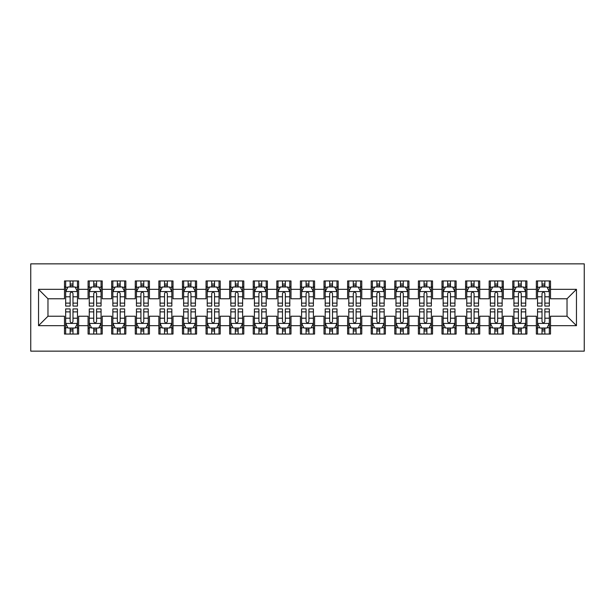 <?xml version="1.0" encoding="UTF-8"?>
<svg xmlns="http://www.w3.org/2000/svg" width="615" height="615" viewBox="0 0 615 615"><rect width="100%" height="100%" fill="white"/><g stroke="black" fill="none" stroke-linecap="round" stroke-linejoin="round"><path stroke-width="0.92" d="M30.75 351.15L584.25 351.15L584.25 263.85L30.75 263.85L30.75 351.15M38.537 325.666L38.537 289.334L64.49 289.334L64.49 298.767L47.97 298.767L47.97 316.233L38.537 325.666L64.49 325.666L64.49 334.045L78.643 334.045L78.643 325.666L88.083 325.666L88.083 334.045L102.236 334.045L102.236 325.666L111.676 325.666L111.676 334.045L125.829 334.045L125.829 325.666L135.269 325.666L135.269 334.045L149.422 334.045L149.422 325.666L158.862 325.666L158.862 334.045L173.015 334.045L173.015 325.666L182.455 325.666L182.455 334.045L196.608 334.045L196.608 325.666L206.048 325.666L206.048 334.045L220.208 334.045L220.208 325.666L229.641 325.666L229.641 334.045L243.801 334.045L243.801 325.666L253.234 325.666L253.234 334.045L267.394 334.045L267.394 325.666L276.827 325.666L276.827 334.045L290.987 334.045L290.987 325.666L300.42 325.666L300.42 334.045L314.58 334.045L314.58 325.666L324.013 325.666L324.013 334.045L338.173 334.045L338.173 325.666L347.606 325.666L347.606 334.045L361.766 334.045L361.766 325.666L371.199 325.666L371.199 334.045L385.359 334.045L385.359 325.666L394.792 325.666L394.792 334.045L408.952 334.045L408.952 325.666L418.392 325.666L418.392 334.045L432.545 334.045L432.545 325.666L441.985 325.666L441.985 334.045L456.138 334.045L456.138 325.666L465.578 325.666L465.578 334.045L479.731 334.045L479.731 325.666L489.171 325.666L489.171 334.045L503.324 334.045L503.324 325.666L512.764 325.666L512.764 334.045L526.917 334.045L526.917 325.666L536.357 325.666L536.357 334.045L550.51 334.045L550.51 316.233L567.03 316.233L567.03 298.767L550.51 298.767L550.51 289.334L576.463 289.334L576.463 325.666L550.51 325.666M550.51 289.334L550.51 280.955L536.357 280.955L536.357 289.334L526.917 289.334L526.917 280.955L512.764 280.955L512.764 289.334L503.324 289.334L503.324 280.955L489.171 280.955L489.171 289.334L479.731 289.334L479.731 280.955L465.578 280.955L465.578 289.334L456.138 289.334L456.138 280.955L441.985 280.955L441.985 289.334L432.545 289.334L432.545 280.955L418.392 280.955L418.392 289.334L408.952 289.334L408.952 280.955L394.792 280.955L394.792 289.334L385.359 289.334L385.359 280.955L371.199 280.955L371.199 289.334L361.766 289.334L361.766 280.955L347.606 280.955L347.606 289.334L338.173 289.334L338.173 280.955L324.013 280.955L324.013 289.334L314.58 289.334L314.58 280.955L300.42 280.955L300.42 289.334L290.987 289.334L290.987 280.955L276.827 280.955L276.827 289.334L267.394 289.334L267.394 280.955L253.234 280.955L253.234 289.334L243.801 289.334L243.801 280.955L229.641 280.955L229.641 289.334L220.208 289.334L220.208 280.955L206.048 280.955L206.048 289.334L196.608 289.334L196.608 280.955L182.455 280.955L182.455 289.334L173.015 289.334L173.015 280.955L158.862 280.955L158.862 289.334L149.422 289.334L149.422 280.955L135.269 280.955L135.269 289.334L125.829 289.334L125.829 280.955L111.676 280.955L111.676 289.334L102.236 289.334L102.236 280.955L88.083 280.955L88.083 289.334L78.643 289.334L78.643 280.955L64.49 280.955L64.49 289.334M526.917 325.666L526.917 316.233L536.357 316.233L536.357 325.666M576.463 289.334L567.03 298.767M503.324 325.666L503.324 316.233L512.764 316.233L512.764 325.666M536.357 289.334L536.357 298.767L526.917 298.767L526.917 289.334M479.731 325.666L479.731 316.233L489.171 316.233L489.171 325.666M512.764 289.334L512.764 298.767L503.324 298.767L503.324 289.334M456.138 325.666L456.138 316.233L465.578 316.233L465.578 325.666M489.171 289.334L489.171 298.767L479.731 298.767L479.731 289.334M432.545 325.666L432.545 316.233L441.985 316.233L441.985 325.666M465.578 289.334L465.578 298.767L456.138 298.767L456.138 289.334M408.952 325.666L408.952 316.233L418.392 316.233L418.392 325.666M441.985 289.334L441.985 298.767L432.545 298.767L432.545 289.334M385.359 325.666L385.359 316.233L394.792 316.233L394.792 325.666M418.392 289.334L418.392 298.767L408.952 298.767L408.952 289.334M361.766 325.666L361.766 316.233L371.199 316.233L371.199 325.666M394.792 289.334L394.792 298.767L385.359 298.767L385.359 289.334M338.173 325.666L338.173 316.233L347.606 316.233L347.606 325.666M371.199 289.334L371.199 298.767L361.766 298.767L361.766 289.334M314.58 325.666L314.58 316.233L324.013 316.233L324.013 325.666M347.606 289.334L347.606 298.767L338.173 298.767L338.173 289.334M290.987 325.666L290.987 316.233L300.42 316.233L300.42 325.666M324.013 289.334L324.013 298.767L314.58 298.767L314.58 289.334M267.394 325.666L267.394 316.233L276.827 316.233L276.827 325.666M300.42 289.334L300.42 298.767L290.987 298.767L290.987 289.334M243.801 325.666L243.801 316.233L253.234 316.233L253.234 325.666M276.827 289.334L276.827 298.767L267.394 298.767L267.394 289.334M220.208 325.666L220.208 316.233L229.641 316.233L229.641 325.666M253.234 289.334L253.234 298.767L243.801 298.767L243.801 289.334M196.608 325.666L196.608 316.233L206.048 316.233L206.048 325.666M229.641 289.334L229.641 298.767L220.208 298.767L220.208 289.334M173.015 325.666L173.015 316.233L182.455 316.233L182.455 325.666M206.048 289.334L206.048 298.767L196.608 298.767L196.608 289.334M149.422 325.666L149.422 316.233L158.862 316.233L158.862 325.666M182.455 289.334L182.455 298.767L173.015 298.767L173.015 289.334M125.829 325.666L125.829 316.233L135.269 316.233L135.269 325.666M158.862 289.334L158.862 298.767L149.422 298.767L149.422 289.334M102.236 325.666L102.236 316.233L111.676 316.233L111.676 325.666M135.269 289.334L135.269 298.767L125.829 298.767L125.829 289.334M78.643 325.666L78.643 316.233L88.083 316.233L88.083 325.666M111.676 289.334L111.676 298.767L102.236 298.767L102.236 289.334M47.97 316.233L64.49 316.233L64.49 325.666M88.083 289.334L88.083 298.767L78.643 298.767L78.643 289.334M536.357 286.859L537.533 286.859M549.333 286.859L550.51 286.859M512.764 286.859L513.94 286.859M525.74 286.859L526.917 286.859M489.171 286.859L490.347 286.859M502.148 286.859L503.324 286.859M465.578 286.859L466.754 286.859M478.555 286.859L479.731 286.859M441.985 286.859L443.161 286.859M454.962 286.859L456.138 286.859M418.392 286.859L419.568 286.859M431.369 286.859L432.545 286.859M394.792 286.859L395.975 286.859M407.768 286.859L408.952 286.859M371.199 286.859L372.382 286.859M384.175 286.859L385.359 286.859M347.606 286.859L348.79 286.859M360.582 286.859L361.766 286.859M324.013 286.859L325.197 286.859M336.989 286.859L338.173 286.859M300.42 286.859L301.604 286.859M313.396 286.859L314.58 286.859M276.827 286.859L278.011 286.859M289.803 286.859L290.987 286.859M253.234 286.859L254.418 286.859M266.21 286.859L267.394 286.859M229.641 286.859L230.825 286.859M242.618 286.859L243.801 286.859M206.048 286.859L207.232 286.859M219.025 286.859L220.208 286.859M182.455 286.859L183.631 286.859M195.432 286.859L196.608 286.859M158.862 286.859L160.038 286.859M171.839 286.859L173.015 286.859M135.269 286.859L136.445 286.859M148.246 286.859L149.422 286.859M111.676 286.859L112.853 286.859M124.653 286.859L125.829 286.859M88.083 286.859L89.26 286.859M101.06 286.859L102.236 286.859M64.49 286.859L65.667 286.859M77.467 286.859L78.643 286.859M64.49 328.141L65.667 328.141M77.467 328.141L78.643 328.141M88.083 328.141L89.26 328.141M101.06 328.141L102.236 328.141M111.676 328.141L112.853 328.141M124.653 328.141L125.829 328.141M135.269 328.141L136.445 328.141M148.246 328.141L149.422 328.141M158.862 328.141L160.038 328.141M171.839 328.141L173.015 328.141M182.455 328.141L183.631 328.141M195.432 328.141L196.608 328.141M206.048 328.141L207.232 328.141M219.025 328.141L220.208 328.141M229.641 328.141L230.825 328.141M242.618 328.141L243.801 328.141M253.234 328.141L254.418 328.141M266.21 328.141L267.394 328.141M276.827 328.141L278.011 328.141M289.803 328.141L290.987 328.141M300.42 328.141L301.604 328.141M313.396 328.141L314.58 328.141M324.013 328.141L325.197 328.141M336.989 328.141L338.173 328.141M347.606 328.141L348.79 328.141M360.582 328.141L361.766 328.141M371.199 328.141L372.382 328.141M384.175 328.141L385.359 328.141M394.792 328.141L395.975 328.141M407.768 328.141L408.952 328.141M418.392 328.141L419.568 328.141M431.369 328.141L432.545 328.141M441.985 328.141L443.161 328.141M454.962 328.141L456.138 328.141M465.578 328.141L466.754 328.141M478.555 328.141L479.731 328.141M489.171 328.141L490.347 328.141M502.148 328.141L503.324 328.141M512.764 328.141L513.94 328.141M525.74 328.141L526.917 328.141M536.357 328.141L537.533 328.141M549.333 328.141L550.51 328.141M38.537 289.334L47.97 298.767M567.03 316.233L576.463 325.666M72.985 284.022L70.148 284.022M77.467 303.126L72.985 303.126L72.985 306.086L77.467 306.086L77.467 291.695L75.107 286.974L68.027 286.974L65.667 291.695L65.667 306.086L70.148 306.086L70.148 303.126L65.667 303.126M65.667 291.695L65.667 280.955M77.467 291.695L77.467 280.955M70.148 286.974L70.148 280.955M72.985 280.955L72.985 286.974M72.985 303.126L72.985 293.463C72.04 291.641 71.094 291.641 70.148 293.463L70.148 303.126M72.985 286.859L70.148 286.859M70.148 330.978L72.985 330.978M65.667 311.874L70.148 311.874L70.148 308.914L65.667 308.914L65.667 323.305L68.027 328.026L75.107 328.026L77.467 323.305L77.467 308.914L72.985 308.914L72.985 311.874L77.467 311.874M77.467 323.305L77.467 334.045M65.667 323.305L65.667 334.045M72.985 328.026L72.985 334.045M70.148 334.045L70.148 328.026M70.148 311.874L70.148 321.537C71.094 323.359 72.04 323.359 72.985 321.537L72.985 311.874M70.148 328.141L72.985 328.141M96.578 284.022L93.741 284.022M101.06 303.126L96.578 303.126L96.578 306.086L101.06 306.086L101.06 291.695L98.7 286.974L91.62 286.974L89.26 291.695L89.26 306.086L93.741 306.086L93.741 303.126L89.26 303.126M89.26 291.695L89.26 280.955M101.06 291.695L101.06 280.955M93.741 286.974L93.741 280.955M96.578 280.955L96.578 286.974M96.578 303.126L96.578 293.463C95.633 291.641 94.687 291.641 93.741 293.463L93.741 303.126M96.578 286.859L93.741 286.859M120.171 284.022L117.334 284.022M124.653 303.126L120.171 303.126L120.171 306.086L124.653 306.086L124.653 291.695L122.293 286.974L115.213 286.974L112.853 291.695L112.853 306.086L117.334 306.086L117.334 303.126L112.853 303.126M112.853 291.695L112.853 280.955M124.653 291.695L124.653 280.955M117.334 286.974L117.334 280.955M120.171 280.955L120.171 286.974M120.171 303.126L120.171 293.463C119.225 291.641 118.28 291.641 117.334 293.463L117.334 303.126M120.171 286.859L117.334 286.859M93.741 330.978L96.578 330.978M89.26 311.874L93.741 311.874L93.741 308.914L89.26 308.914L89.26 323.305L91.62 328.026L98.7 328.026L101.06 323.305L101.06 308.914L96.578 308.914L96.578 311.874L101.06 311.874M101.06 323.305L101.06 334.045M89.26 323.305L89.26 334.045M96.578 328.026L96.578 334.045M93.741 334.045L93.741 328.026M93.741 311.874L93.741 321.537C94.687 323.359 95.633 323.359 96.578 321.537L96.578 311.874M93.741 328.141L96.578 328.141M117.334 330.978L120.171 330.978M112.853 311.874L117.334 311.874L117.334 308.914L112.853 308.914L112.853 323.305L115.213 328.026L122.293 328.026L124.653 323.305L124.653 308.914L120.171 308.914L120.171 311.874L124.653 311.874M124.653 323.305L124.653 334.045M112.853 323.305L112.853 334.045M120.171 328.026L120.171 334.045M117.334 334.045L117.334 328.026M117.334 311.874L117.334 321.537C118.28 323.359 119.225 323.359 120.171 321.537L120.171 311.874M117.334 328.141L120.171 328.141M143.764 284.022L140.927 284.022M148.246 303.126L143.764 303.126L143.764 306.086L148.246 306.086L148.246 291.695L145.886 286.974L138.806 286.974L136.445 291.695L136.445 306.086L140.927 306.086L140.927 303.126L136.445 303.126M136.445 291.695L136.445 280.955M148.246 291.695L148.246 280.955M140.927 286.974L140.927 280.955M143.764 280.955L143.764 286.974M143.764 303.126L143.764 293.463C142.818 291.641 141.873 291.641 140.927 293.463L140.927 303.126M143.764 286.859L140.927 286.859M167.357 284.022L164.528 284.022M171.839 303.126L167.357 303.126L167.357 306.086L171.839 306.086L171.839 291.695L169.479 286.974L162.398 286.974L160.038 291.695L160.038 306.086L164.528 306.086L164.528 303.126L160.038 303.126M160.038 291.695L160.038 280.955M171.839 291.695L171.839 280.955M164.528 286.974L164.528 280.955M167.357 280.955L167.357 286.974M167.357 303.126L167.357 293.463C166.411 291.641 165.466 291.641 164.528 293.463L164.528 303.126M167.357 286.859L164.528 286.859M140.927 330.978L143.764 330.978M136.445 311.874L140.927 311.874L140.927 308.914L136.445 308.914L136.445 323.305L138.806 328.026L145.886 328.026L148.246 323.305L148.246 308.914L143.764 308.914L143.764 311.874L148.246 311.874M148.246 323.305L148.246 334.045M136.445 323.305L136.445 334.045M143.764 328.026L143.764 334.045M140.927 334.045L140.927 328.026M140.927 311.874L140.927 321.537C141.873 323.359 142.818 323.359 143.764 321.537L143.764 311.874M140.927 328.141L143.764 328.141M164.528 330.978L167.357 330.978M160.038 311.874L164.528 311.874L164.528 308.914L160.038 308.914L160.038 323.305L162.398 328.026L169.479 328.026L171.839 323.305L171.839 308.914L167.357 308.914L167.357 311.874L171.839 311.874M171.839 323.305L171.839 334.045M160.038 323.305L160.038 334.045M167.357 328.026L167.357 334.045M164.528 334.045L164.528 328.026M164.528 311.874L164.528 321.537C165.466 323.359 166.411 323.359 167.357 321.537L167.357 311.874M164.528 328.141L167.357 328.141M190.95 284.022L188.121 284.022M195.432 303.126L190.95 303.126L190.95 306.086L195.432 306.086L195.432 291.695L193.072 286.974L185.991 286.974L183.631 291.695L183.631 306.086L188.121 306.086L188.121 303.126L183.631 303.126M183.631 291.695L183.631 280.955M195.432 291.695L195.432 280.955M188.121 286.974L188.121 280.955M190.95 280.955L190.95 286.974M190.95 303.126L190.95 293.463C190.004 291.641 189.066 291.641 188.121 293.463L188.121 303.126M190.95 286.859L188.121 286.859M188.121 330.978L190.95 330.978M183.631 311.874L188.121 311.874L188.121 308.914L183.631 308.914L183.631 323.305L185.991 328.026L193.072 328.026L195.432 323.305L195.432 308.914L190.95 308.914L190.95 311.874L195.432 311.874M195.432 323.305L195.432 334.045M183.631 323.305L183.631 334.045M190.95 328.026L190.95 334.045M188.121 334.045L188.121 328.026M188.121 311.874L188.121 321.537C189.059 323.359 190.004 323.359 190.95 321.537L190.95 311.874M188.121 328.141L190.95 328.141M214.543 284.022L211.714 284.022M219.025 303.126L214.543 303.126L214.543 306.086L219.025 306.086L219.025 291.695L216.665 286.974L209.584 286.974L207.232 291.695L207.232 306.086L211.714 306.086L211.714 303.126L207.232 303.126M207.232 291.695L207.232 280.955M219.025 291.695L219.025 280.955M211.714 286.974L211.714 280.955M214.543 280.955L214.543 286.974M214.543 303.126L214.543 293.463C213.597 291.641 212.659 291.641 211.714 293.463L211.714 303.126M214.543 286.859L211.714 286.859M211.714 330.978L214.543 330.978M207.232 311.874L211.714 311.874L211.714 308.914L207.232 308.914L207.232 323.305L209.584 328.026L216.665 328.026L219.025 323.305L219.025 308.914L214.543 308.914L214.543 311.874L219.025 311.874M219.025 323.305L219.025 334.045M207.232 323.305L207.232 334.045M214.543 328.026L214.543 334.045M211.714 334.045L211.714 328.026M211.714 311.874L211.714 321.537C212.652 323.359 213.597 323.359 214.543 321.537L214.543 311.874M211.714 328.141L214.543 328.141M238.136 284.022L235.307 284.022M242.618 303.126L238.136 303.126L238.136 306.086L242.618 306.086L242.618 291.695L240.257 286.974L233.177 286.974L230.825 291.695L230.825 306.086L235.307 306.086L235.307 303.126L230.825 303.126M230.825 291.695L230.825 280.955M242.618 291.695L242.618 280.955M235.307 286.974L235.307 280.955M238.136 280.955L238.136 286.974M238.136 303.126L238.136 293.463C237.19 291.641 236.252 291.641 235.307 293.463L235.307 303.126M238.136 286.859L235.307 286.859M261.729 284.022L258.9 284.022M266.21 303.126L261.729 303.126L261.729 306.086L266.21 306.086L266.21 291.695L263.85 286.974L256.778 286.974L254.418 291.695L254.418 306.086L258.9 306.086L258.9 303.126L254.418 303.126M254.418 291.695L254.418 280.955M266.21 291.695L266.21 280.955M258.9 286.974L258.9 280.955M261.729 280.955L261.729 286.974M261.729 303.126L261.729 293.463C260.783 291.641 259.845 291.641 258.9 293.463L258.9 303.126M261.729 286.859L258.9 286.859M285.322 284.022L282.493 284.022M289.803 303.126L285.322 303.126L285.322 306.086L289.803 306.086L289.803 291.695L287.443 286.974L280.371 286.974L278.011 291.695L278.011 306.086L282.493 306.086L282.493 303.126L278.011 303.126M278.011 291.695L278.011 280.955M289.803 291.695L289.803 280.955M282.493 286.974L282.493 280.955M285.322 280.955L285.322 286.974M285.322 303.126L285.322 293.463C284.376 291.641 283.438 291.641 282.493 293.463L282.493 303.126M285.322 286.859L282.493 286.859M308.914 284.022L306.086 284.022M313.396 303.126L308.914 303.126L308.914 306.086L313.396 306.086L313.396 291.695L311.036 286.974L303.964 286.974L301.604 291.695L301.604 306.086L306.086 306.086L306.086 303.126L301.604 303.126M301.604 291.695L301.604 280.955M313.396 291.695L313.396 280.955M306.086 286.974L306.086 280.955M308.914 280.955L308.914 286.974M308.914 303.126L308.914 293.463C307.977 291.641 307.031 291.641 306.086 293.463L306.086 303.126M308.914 286.859L306.086 286.859M332.507 284.022L329.678 284.022M336.989 303.126L332.507 303.126L332.507 306.086L336.989 306.086L336.989 291.695L334.629 286.974L327.557 286.974L325.197 291.695L325.197 306.086L329.678 306.086L329.678 303.126L325.197 303.126M325.197 291.695L325.197 280.955M336.989 291.695L336.989 280.955M329.678 286.974L329.678 280.955M332.507 280.955L332.507 286.974M332.507 303.126L332.507 293.463C331.57 291.641 330.624 291.641 329.678 293.463L329.678 303.126M332.507 286.859L329.678 286.859M356.1 284.022L353.271 284.022M360.582 303.126L356.1 303.126L356.1 306.086L360.582 306.086L360.582 291.695L358.222 286.974L351.15 286.974L348.79 291.695L348.79 306.086L353.271 306.086L353.271 303.126L348.79 303.126M348.79 291.695L348.79 280.955M360.582 291.695L360.582 280.955M353.271 286.974L353.271 280.955M356.1 280.955L356.1 286.974M356.1 303.126L356.1 293.463C355.163 291.641 354.217 291.641 353.271 293.463L353.271 303.126M356.1 286.859L353.271 286.859M379.693 284.022L376.864 284.022M384.175 303.126L379.693 303.126L379.693 306.086L384.175 306.086L384.175 291.695L381.823 286.974L374.743 286.974L372.382 291.695L372.382 306.086L376.864 306.086L376.864 303.126L372.382 303.126M372.382 291.695L372.382 280.955M384.175 291.695L384.175 280.955M376.864 286.974L376.864 280.955M379.693 280.955L379.693 286.974M379.693 303.126L379.693 293.463C378.755 291.641 377.81 291.641 376.864 293.463L376.864 303.126M379.693 286.859L376.864 286.859M403.286 284.022L400.457 284.022M407.768 303.126L403.286 303.126L403.286 306.086L407.768 306.086L407.768 291.695L405.416 286.974L398.336 286.974L395.975 291.695L395.975 306.086L400.457 306.086L400.457 303.126L395.975 303.126M395.975 291.695L395.975 280.955M407.768 291.695L407.768 280.955M400.457 286.974L400.457 280.955M403.286 280.955L403.286 286.974M403.286 303.126L403.286 293.463C402.348 291.641 401.403 291.641 400.457 293.463L400.457 303.126M403.286 286.859L400.457 286.859M426.879 284.022L424.05 284.022M431.369 303.126L426.879 303.126L426.879 306.086L431.369 306.086L431.369 291.695L429.009 286.974L421.928 286.974L419.568 291.695L419.568 306.086L424.05 306.086L424.05 303.126L419.568 303.126M419.568 291.695L419.568 280.955M431.369 291.695L431.369 280.955M424.05 286.974L424.05 280.955M426.879 280.955L426.879 286.974M426.879 303.126L426.879 293.463C425.941 291.641 424.996 291.641 424.05 293.463L424.05 303.126M426.879 286.859L424.05 286.859M235.307 330.978L238.136 330.978M230.825 311.874L235.307 311.874L235.307 308.914L230.825 308.914L230.825 323.305L233.177 328.026L240.257 328.026L242.618 323.305L242.618 308.914L238.136 308.914L238.136 311.874L242.618 311.874M242.618 323.305L242.618 334.045M230.825 323.305L230.825 334.045M238.136 328.026L238.136 334.045M235.307 334.045L235.307 328.026M235.307 311.874L235.307 321.537C236.245 323.359 237.19 323.359 238.136 321.537L238.136 311.874M235.307 328.141L238.136 328.141M258.9 330.978L261.729 330.978M254.418 311.874L258.9 311.874L258.9 308.914L254.418 308.914L254.418 323.305L256.778 328.026L263.85 328.026L266.21 323.305L266.21 308.914L261.729 308.914L261.729 311.874L266.21 311.874M266.21 323.305L266.21 334.045M254.418 323.305L254.418 334.045M261.729 328.026L261.729 334.045M258.9 334.045L258.9 328.026M258.9 311.874L258.9 321.537C259.838 323.359 260.783 323.359 261.729 321.537L261.729 311.874M258.9 328.141L261.729 328.141M282.493 330.978L285.322 330.978M278.011 311.874L282.493 311.874L282.493 308.914L278.011 308.914L278.011 323.305L280.371 328.026L287.443 328.026L289.803 323.305L289.803 308.914L285.322 308.914L285.322 311.874L289.803 311.874M289.803 323.305L289.803 334.045M278.011 323.305L278.011 334.045M285.322 328.026L285.322 334.045M282.493 334.045L282.493 328.026M282.493 311.874L282.493 321.537C283.43 323.359 284.376 323.359 285.322 321.537L285.322 311.874M282.493 328.141L285.322 328.141M306.086 330.978L308.914 330.978M301.604 311.874L306.086 311.874L306.086 308.914L301.604 308.914L301.604 323.305L303.964 328.026L311.036 328.026L313.396 323.305L313.396 308.914L308.914 308.914L308.914 311.874L313.396 311.874M313.396 323.305L313.396 334.045M301.604 323.305L301.604 334.045M308.914 328.026L308.914 334.045M306.086 334.045L306.086 328.026M306.086 311.874L306.086 321.537C307.023 323.359 307.969 323.359 308.914 321.537L308.914 311.874M306.086 328.141L308.914 328.141M329.678 330.978L332.507 330.978M325.197 311.874L329.678 311.874L329.678 308.914L325.197 308.914L325.197 323.305L327.557 328.026L334.629 328.026L336.989 323.305L336.989 308.914L332.507 308.914L332.507 311.874L336.989 311.874M336.989 323.305L336.989 334.045M325.197 323.305L325.197 334.045M332.507 328.026L332.507 334.045M329.678 334.045L329.678 328.026M329.678 311.874L329.678 321.537C330.624 323.359 331.562 323.359 332.507 321.537L332.507 311.874M329.678 328.141L332.507 328.141M353.271 330.978L356.1 330.978M348.79 311.874L353.271 311.874L353.271 308.914L348.79 308.914L348.79 323.305L351.15 328.026L358.222 328.026L360.582 323.305L360.582 308.914L356.1 308.914L356.1 311.874L360.582 311.874M360.582 323.305L360.582 334.045M348.79 323.305L348.79 334.045M356.1 328.026L356.1 334.045M353.271 334.045L353.271 328.026M353.271 311.874L353.271 321.537C354.217 323.359 355.155 323.359 356.1 321.537L356.1 311.874M353.271 328.141L356.1 328.141M376.864 330.978L379.693 330.978M372.382 311.874L376.864 311.874L376.864 308.914L372.382 308.914L372.382 323.305L374.743 328.026L381.823 328.026L384.175 323.305L384.175 308.914L379.693 308.914L379.693 311.874L384.175 311.874M384.175 323.305L384.175 334.045M372.382 323.305L372.382 334.045M379.693 328.026L379.693 334.045M376.864 334.045L376.864 328.026M376.864 311.874L376.864 321.537C377.81 323.359 378.748 323.359 379.693 321.537L379.693 311.874M376.864 328.141L379.693 328.141M400.457 330.978L403.286 330.978M395.975 311.874L400.457 311.874L400.457 308.914L395.975 308.914L395.975 323.305L398.336 328.026L405.416 328.026L407.768 323.305L407.768 308.914L403.286 308.914L403.286 311.874L407.768 311.874M407.768 323.305L407.768 334.045M395.975 323.305L395.975 334.045M403.286 328.026L403.286 334.045M400.457 334.045L400.457 328.026M400.457 311.874L400.457 321.537C401.403 323.359 402.341 323.359 403.286 321.537L403.286 311.874M400.457 328.141L403.286 328.141M424.05 330.978L426.879 330.978M419.568 311.874L424.05 311.874L424.05 308.914L419.568 308.914L419.568 323.305L421.928 328.026L429.009 328.026L431.369 323.305L431.369 308.914L426.879 308.914L426.879 311.874L431.369 311.874M431.369 323.305L431.369 334.045M419.568 323.305L419.568 334.045M426.879 328.026L426.879 334.045M424.05 334.045L424.05 328.026M424.05 311.874L424.05 321.537C424.996 323.359 425.934 323.359 426.879 321.537L426.879 311.874M424.05 328.141L426.879 328.141M450.472 284.022L447.643 284.022M454.962 303.126L450.472 303.126L450.472 306.086L454.962 306.086L454.962 291.695L452.602 286.974L445.521 286.974L443.161 291.695L443.161 306.086L447.643 306.086L447.643 303.126L443.161 303.126M443.161 291.695L443.161 280.955M454.962 291.695L454.962 280.955M447.643 286.974L447.643 280.955M450.472 280.955L450.472 286.974M450.472 303.126L450.472 293.463C449.534 291.641 448.589 291.641 447.643 293.463L447.643 303.126M450.472 286.859L447.643 286.859M447.643 330.978L450.472 330.978M443.161 311.874L447.643 311.874L447.643 308.914L443.161 308.914L443.161 323.305L445.521 328.026L452.602 328.026L454.962 323.305L454.962 308.914L450.472 308.914L450.472 311.874L454.962 311.874M454.962 323.305L454.962 334.045M443.161 323.305L443.161 334.045M450.472 328.026L450.472 334.045M447.643 334.045L447.643 328.026M447.643 311.874L447.643 321.537C448.589 323.359 449.534 323.359 450.472 321.537L450.472 311.874M447.643 328.141L450.472 328.141M474.073 284.022L471.236 284.022M478.555 303.126L474.073 303.126L474.073 306.086L478.555 306.086L478.555 291.695L476.195 286.974L469.114 286.974L466.754 291.695L466.754 306.086L471.236 306.086L471.236 303.126L466.754 303.126M466.754 291.695L466.754 280.955M478.555 291.695L478.555 280.955M471.236 286.974L471.236 280.955M474.073 280.955L474.073 286.974M474.073 303.126L474.073 293.463C473.127 291.641 472.182 291.641 471.236 293.463L471.236 303.126M474.073 286.859L471.236 286.859M471.236 330.978L474.073 330.978M466.754 311.874L471.236 311.874L471.236 308.914L466.754 308.914L466.754 323.305L469.114 328.026L476.195 328.026L478.555 323.305L478.555 308.914L474.073 308.914L474.073 311.874L478.555 311.874M478.555 323.305L478.555 334.045M466.754 323.305L466.754 334.045M474.073 328.026L474.073 334.045M471.236 334.045L471.236 328.026M471.236 311.874L471.236 321.537C472.182 323.359 473.127 323.359 474.073 321.537L474.073 311.874M471.236 328.141L474.073 328.141M497.666 284.022L494.829 284.022M502.148 303.126L497.666 303.126L497.666 306.086L502.148 306.086L502.148 291.695L499.787 286.974L492.707 286.974L490.347 291.695L490.347 306.086L494.829 306.086L494.829 303.126L490.347 303.126M490.347 291.695L490.347 280.955M502.148 291.695L502.148 280.955M494.829 286.974L494.829 280.955M497.666 280.955L497.666 286.974M497.666 303.126L497.666 293.463C496.72 291.641 495.775 291.641 494.829 293.463L494.829 303.126M497.666 286.859L494.829 286.859M494.829 330.978L497.666 330.978M490.347 311.874L494.829 311.874L494.829 308.914L490.347 308.914L490.347 323.305L492.707 328.026L499.787 328.026L502.148 323.305L502.148 308.914L497.666 308.914L497.666 311.874L502.148 311.874M502.148 323.305L502.148 334.045M490.347 323.305L490.347 334.045M497.666 328.026L497.666 334.045M494.829 334.045L494.829 328.026M494.829 311.874L494.829 321.537C495.775 323.359 496.72 323.359 497.666 321.537L497.666 311.874M494.829 328.141L497.666 328.141M521.259 284.022L518.422 284.022M525.74 303.126L521.259 303.126L521.259 306.086L525.74 306.086L525.74 291.695L523.38 286.974L516.3 286.974L513.94 291.695L513.94 306.086L518.422 306.086L518.422 303.126L513.94 303.126M513.94 291.695L513.94 280.955M525.74 291.695L525.74 280.955M518.422 286.974L518.422 280.955M521.259 280.955L521.259 286.974M521.259 303.126L521.259 293.463C520.313 291.641 519.368 291.641 518.422 293.463L518.422 303.126M521.259 286.859L518.422 286.859M518.422 330.978L521.259 330.978M513.94 311.874L518.422 311.874L518.422 308.914L513.94 308.914L513.94 323.305L516.3 328.026L523.38 328.026L525.74 323.305L525.74 308.914L521.259 308.914L521.259 311.874L525.74 311.874M525.74 323.305L525.74 334.045M513.94 323.305L513.94 334.045M521.259 328.026L521.259 334.045M518.422 334.045L518.422 328.026M518.422 311.874L518.422 321.537C519.368 323.359 520.313 323.359 521.259 321.537L521.259 311.874M518.422 328.141L521.259 328.141M544.852 284.022L542.015 284.022M549.333 303.126L544.852 303.126L544.852 306.086L549.333 306.086L549.333 291.695L546.973 286.974L539.893 286.974L537.533 291.695L537.533 306.086L542.015 306.086L542.015 303.126L537.533 303.126M537.533 291.695L537.533 280.955M549.333 291.695L549.333 280.955M542.015 286.974L542.015 280.955M544.852 280.955L544.852 286.974M544.852 303.126L544.852 293.463C543.906 291.641 542.96 291.641 542.015 293.463L542.015 303.126M544.852 286.859L542.015 286.859M542.015 330.978L544.852 330.978M537.533 311.874L542.015 311.874L542.015 308.914L537.533 308.914L537.533 323.305L539.893 328.026L546.973 328.026L549.333 323.305L549.333 308.914L544.852 308.914L544.852 311.874L549.333 311.874M549.333 323.305L549.333 334.045M537.533 323.305L537.533 334.045M544.852 328.026L544.852 334.045M542.015 334.045L542.015 328.026M542.015 311.874L542.015 321.537C542.96 323.359 543.906 323.359 544.852 321.537L544.852 311.874M542.015 328.141L544.852 328.141M77.405 291.572L65.728 291.572M65.667 287.259L67.888 287.259M75.245 287.259L77.467 287.259M70.148 296.799L65.667 296.799M77.467 296.799L72.985 296.799M72.985 285.529L70.148 285.529M65.728 323.429L77.405 323.429M77.467 327.741L75.245 327.741M67.888 327.741L65.667 327.741M72.985 318.201L77.467 318.201M65.667 318.201L70.148 318.201M70.148 329.471L72.985 329.471M100.998 291.572L89.321 291.572M89.26 287.259L91.481 287.259M98.838 287.259L101.06 287.259M93.741 296.799L89.26 296.799M101.06 296.799L96.578 296.799M96.578 285.529L93.741 285.529M124.591 291.572L112.914 291.572M112.853 287.259L115.074 287.259M122.431 287.259L124.653 287.259M117.334 296.799L112.853 296.799M124.653 296.799L120.171 296.799M120.171 285.529L117.334 285.529M89.321 323.429L100.998 323.429M101.06 327.741L98.838 327.741M91.481 327.741L89.26 327.741M96.578 318.201L101.06 318.201M89.26 318.201L93.741 318.201M93.741 329.471L96.578 329.471M112.914 323.429L124.591 323.429M124.653 327.741L122.431 327.741M115.074 327.741L112.853 327.741M120.171 318.201L124.653 318.201M112.853 318.201L117.334 318.201M117.334 329.471L120.171 329.471M148.184 291.572L136.507 291.572M136.445 287.259L138.667 287.259M146.024 287.259L148.246 287.259M140.927 296.799L136.445 296.799M148.246 296.799L143.764 296.799M143.764 285.529L140.927 285.529M171.777 291.572L160.1 291.572M160.038 287.259L162.26 287.259M169.617 287.259L171.839 287.259M164.528 296.799L160.038 296.799M171.839 296.799L167.357 296.799M167.357 285.529L164.528 285.529M136.507 323.429L148.184 323.429M148.246 327.741L146.024 327.741M138.667 327.741L136.445 327.741M143.764 318.201L148.246 318.201M136.445 318.201L140.927 318.201M140.927 329.471L143.764 329.471M160.1 323.429L171.777 323.429M171.839 327.741L169.617 327.741M162.26 327.741L160.038 327.741M167.357 318.201L171.839 318.201M160.038 318.201L164.528 318.201M164.528 329.471L167.357 329.471M195.37 291.572L183.693 291.572M183.631 287.259L185.853 287.259M193.218 287.259L195.432 287.259M188.121 296.799L183.631 296.799M195.432 296.799L190.95 296.799M190.95 285.529L188.121 285.529M183.693 323.429L195.37 323.429M195.432 327.741L193.218 327.741M185.853 327.741L183.631 327.741M190.95 318.201L195.432 318.201M183.631 318.201L188.121 318.201M188.121 329.471L190.95 329.471M218.963 291.572L207.286 291.572M207.232 287.259L209.446 287.259M216.811 287.259L219.025 287.259M211.714 296.799L207.232 296.799M219.025 296.799L214.543 296.799M214.543 285.529L211.714 285.529M207.286 323.429L218.963 323.429M219.025 327.741L216.811 327.741M209.446 327.741L207.232 327.741M214.543 318.201L219.025 318.201M207.232 318.201L211.714 318.201M211.714 329.471L214.543 329.471M242.556 291.572L230.879 291.572M230.825 287.259L233.039 287.259M240.404 287.259L242.618 287.259M235.307 296.799L230.825 296.799M242.618 296.799L238.136 296.799M238.136 285.529L235.307 285.529M266.149 291.572L254.472 291.572M254.418 287.259L256.632 287.259M263.996 287.259L266.21 287.259M258.9 296.799L254.418 296.799M266.21 296.799L261.729 296.799M261.729 285.529L258.9 285.529M289.75 291.572L278.065 291.572M278.011 287.259L280.225 287.259M287.589 287.259L289.803 287.259M282.493 296.799L278.011 296.799M289.803 296.799L285.322 296.799M285.322 285.529L282.493 285.529M313.343 291.572L301.658 291.572M301.604 287.259L303.818 287.259M311.182 287.259L313.396 287.259M306.086 296.799L301.604 296.799M313.396 296.799L308.914 296.799M308.914 285.529L306.086 285.529M336.935 291.572L325.25 291.572M325.197 287.259L327.411 287.259M334.775 287.259L336.989 287.259M329.678 296.799L325.197 296.799M336.989 296.799L332.507 296.799M332.507 285.529L329.678 285.529M360.528 291.572L348.851 291.572M348.79 287.259L351.004 287.259M358.368 287.259L360.582 287.259M353.271 296.799L348.79 296.799M360.582 296.799L356.1 296.799M356.1 285.529L353.271 285.529M384.121 291.572L372.444 291.572M372.382 287.259L374.596 287.259M381.961 287.259L384.175 287.259M376.864 296.799L372.382 296.799M384.175 296.799L379.693 296.799M379.693 285.529L376.864 285.529M407.714 291.572L396.037 291.572M395.975 287.259L398.189 287.259M405.554 287.259L407.768 287.259M400.457 296.799L395.975 296.799M407.768 296.799L403.286 296.799M403.286 285.529L400.457 285.529M431.307 291.572L419.63 291.572M419.568 287.259L421.782 287.259M429.147 287.259L431.369 287.259M424.05 296.799L419.568 296.799M431.369 296.799L426.879 296.799M426.879 285.529L424.05 285.529M230.879 323.429L242.556 323.429M242.618 327.741L240.404 327.741M233.039 327.741L230.825 327.741M238.136 318.201L242.618 318.201M230.825 318.201L235.307 318.201M235.307 329.471L238.136 329.471M254.472 323.429L266.149 323.429M266.21 327.741L263.996 327.741M256.632 327.741L254.418 327.741M261.729 318.201L266.21 318.201M254.418 318.201L258.9 318.201M258.9 329.471L261.729 329.471M278.065 323.429L289.75 323.429M289.803 327.741L287.589 327.741M280.225 327.741L278.011 327.741M285.322 318.201L289.803 318.201M278.011 318.201L282.493 318.201M282.493 329.471L285.322 329.471M301.658 323.429L313.343 323.429M313.396 327.741L311.182 327.741M303.818 327.741L301.604 327.741M308.914 318.201L313.396 318.201M301.604 318.201L306.086 318.201M306.086 329.471L308.914 329.471M325.25 323.429L336.935 323.429M336.989 327.741L334.775 327.741M327.411 327.741L325.197 327.741M332.507 318.201L336.989 318.201M325.197 318.201L329.678 318.201M329.678 329.471L332.507 329.471M348.851 323.429L360.528 323.429M360.582 327.741L358.368 327.741M351.004 327.741L348.79 327.741M356.1 318.201L360.582 318.201M348.79 318.201L353.271 318.201M353.271 329.471L356.1 329.471M372.444 323.429L384.121 323.429M384.175 327.741L381.961 327.741M374.596 327.741L372.382 327.741M379.693 318.201L384.175 318.201M372.382 318.201L376.864 318.201M376.864 329.471L379.693 329.471M396.037 323.429L407.714 323.429M407.768 327.741L405.554 327.741M398.189 327.741L395.975 327.741M403.286 318.201L407.768 318.201M395.975 318.201L400.457 318.201M400.457 329.471L403.286 329.471M419.63 323.429L431.307 323.429M431.369 327.741L429.147 327.741M421.782 327.741L419.568 327.741M426.879 318.201L431.369 318.201M419.568 318.201L424.05 318.201M424.05 329.471L426.879 329.471M454.9 291.572L443.223 291.572M443.161 287.259L445.383 287.259M452.74 287.259L454.962 287.259M447.643 296.799L443.161 296.799M454.962 296.799L450.472 296.799M450.472 285.529L447.643 285.529M443.223 323.429L454.9 323.429M454.962 327.741L452.74 327.741M445.383 327.741L443.161 327.741M450.472 318.201L454.962 318.201M443.161 318.201L447.643 318.201M447.643 329.471L450.472 329.471M478.493 291.572L466.816 291.572M466.754 287.259L468.976 287.259M476.333 287.259L478.555 287.259M471.236 296.799L466.754 296.799M478.555 296.799L474.073 296.799M474.073 285.529L471.236 285.529M466.816 323.429L478.493 323.429M478.555 327.741L476.333 327.741M468.976 327.741L466.754 327.741M474.073 318.201L478.555 318.201M466.754 318.201L471.236 318.201M471.236 329.471L474.073 329.471M502.086 291.572L490.409 291.572M490.347 287.259L492.569 287.259M499.926 287.259L502.148 287.259M494.829 296.799L490.347 296.799M502.148 296.799L497.666 296.799M497.666 285.529L494.829 285.529M490.409 323.429L502.086 323.429M502.148 327.741L499.926 327.741M492.569 327.741L490.347 327.741M497.666 318.201L502.148 318.201M490.347 318.201L494.829 318.201M494.829 329.471L497.666 329.471M525.679 291.572L514.002 291.572M513.94 287.259L516.162 287.259M523.519 287.259L525.74 287.259M518.422 296.799L513.94 296.799M525.74 296.799L521.259 296.799M521.259 285.529L518.422 285.529M514.002 323.429L525.679 323.429M525.74 327.741L523.519 327.741M516.162 327.741L513.94 327.741M521.259 318.201L525.74 318.201M513.94 318.201L518.422 318.201M518.422 329.471L521.259 329.471M549.272 291.572L537.595 291.572M537.533 287.259L539.755 287.259M547.112 287.259L549.333 287.259M542.015 296.799L537.533 296.799M549.333 296.799L544.852 296.799M544.852 285.529L542.015 285.529M537.595 323.429L549.272 323.429M549.333 327.741L547.112 327.741M539.755 327.741L537.533 327.741M544.852 318.201L549.333 318.201M537.533 318.201L542.015 318.201M542.015 329.471L544.852 329.471"/></g></svg>
